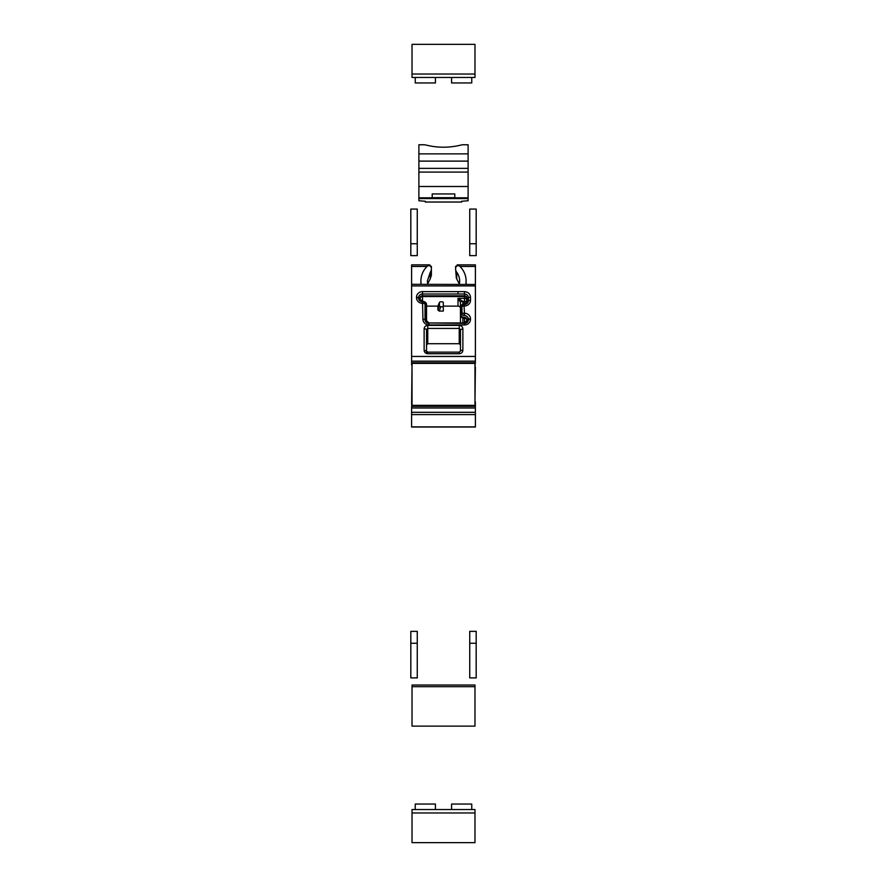 <?xml version="1.0" encoding="UTF-8"?>
<svg xmlns="http://www.w3.org/2000/svg" width="887" height="887" viewBox="0 0 887 887"><rect width="100%" height="100%" fill="white"/><g stroke="black" fill="none" stroke-linecap="round" stroke-linejoin="round"><path stroke-width="1.33" d="M418.886 153.872L418.886 161.112L468.114 161.112L468.114 144.769L462.471 144.769A122.683 115.288 -0 0 0 458.923 145.512A66.991 62.955 -0 0 1 428.077 145.512A122.683 115.288 -0 0 0 424.529 144.769L418.886 144.769L418.886 153.872L468.114 153.872M432.202 197.901L418.886 197.812L418.886 200.75L425.339 201.271L425.339 202.048L461.661 202.048L461.661 201.271L468.114 200.75L468.114 197.812L454.798 197.901M418.886 161.112L418.886 197.812L432.202 197.812L432.202 193.943L454.798 193.943L454.798 197.812L468.114 197.812L468.114 161.112M418.886 186.492L468.114 186.492M410.814 643.252L410.814 677.912L417.267 677.912L417.267 631.367L410.814 631.367L410.814 643.252L417.267 643.252M410.814 243.748L410.814 209.077L417.267 209.077L417.267 255.622L410.814 255.622L410.814 243.748L417.267 243.748L417.267 240.82M469.733 677.912L469.733 631.367L476.186 631.367L476.186 677.912L469.733 677.912M469.733 643.252L476.186 643.252M476.186 243.748L476.186 209.077L469.733 209.077L469.733 255.622L476.186 255.622L476.186 243.748L469.733 243.748M466.906 320.429L464.489 322.979L464.489 318.156A2.417 2.273 -0 0 1 466.906 320.429A2.417 0.832 180 0 1 467.227 320.019L467.227 320.395A2.417 0.832 180 0 0 466.906 320.817A2.417 2.273 -0 0 1 466.229 322.391M426.547 306.126L437.89 306.126L437.89 309.918L439.12 311.06L443.3 311.06L443.3 306.126L458.025 306.126A2.417 2.273 -0 0 1 460.453 308.41L460.453 322.946L460.453 316.005L462.87 318.278L462.87 322.946M425.25 302.29A3.681 3.459 180 0 1 426.547 304.928L426.547 320.817A2.417 2.273 0 0 0 427.224 322.391M426.547 330.396L426.547 329.642L426.547 330.396A2.417 2.273 -0 0 0 427.035 331.771M464.489 322.979L428.975 322.979L464.489 323.389A3.925 3.692 -0 0 0 468.414 319.697L467.227 320.395A2.75 2.583 -0 0 1 464.489 322.979L464.489 324.941A6.021 5.666 -0 0 0 470.509 319.287L470.509 318.91A6.021 5.666 180 0 0 464.489 313.244L464.056 306.015A2.417 0.832 -0 0 0 461.961 306.425L460.774 307.124A2.417 0.832 180 0 0 460.453 307.545L460.453 314.697A2.417 0.832 180 0 1 460.774 314.286L461.961 313.588L461.961 306.425L464.078 304.019A3.304 3.104 0 0 0 460.774 307.124L460.774 314.286A3.36 3.16 -0 0 0 464.134 317.435L464.134 318.156L462.87 318.278M470.509 319.287A2.417 0.832 180 0 0 468.414 319.697L467.227 320.019A2.75 2.583 0 0 0 464.489 317.435L464.134 318.156A3.681 3.459 180 0 1 460.453 314.697L460.453 316.005M460.453 308.41L460.453 302.256L460.453 305.405L462.87 304.574M458.025 306.126L458.025 298.331L462.87 301.425A2.417 0.832 180 0 0 460.453 302.256L458.025 298.331L464.489 298.331L464.489 296.546L422.511 296.546L422.511 301.358L420.094 299.196A2.417 2.273 -0 0 0 420.771 300.782M437.89 306.126L439.442 302.367L439.442 306.159L440.894 306.747A1.94 0.665 180 0 1 443.3 307.39L443.3 302.456A1.94 0.665 180 0 0 441.493 301.791A1.94 0.665 180 0 0 439.442 302.367M443.3 311.06L443.3 307.39M420.094 299.994L420.094 298.819A2.417 2.273 -0 0 1 422.511 296.546L422.511 295.826A2.75 2.583 -0 0 0 419.773 298.398L420.094 298.819M426.547 303.875L424.13 301.591M426.547 320.817A2.417 0.832 -0 0 0 426.226 320.395L426.226 304.518A2.417 0.832 0 0 1 426.547 304.928L426.547 320.817L428.975 322.946L464.489 322.946M475.388 356.441L475.388 361.175L411.612 361.175L411.612 356.441L475.388 356.441L475.388 265.002M411.612 356.441L411.612 285.913L475.388 285.913M462.87 304.186L462.87 301.425L464.489 301.425L464.489 298.331A2.417 2.273 -0 0 1 466.906 300.604L466.906 302.655M466.229 303.432A2.417 2.273 -0 0 0 466.906 301.846L466.906 298.819A2.417 2.273 -0 0 0 464.489 296.546L464.489 295.826L422.511 295.826L422.511 294.007A3.925 3.692 -0 0 0 418.586 297.699L418.586 298.087A3.925 3.692 -0 0 0 422.511 301.768L422.944 319.287A2.417 0.832 0 0 1 425.039 319.697A3.925 3.692 -0 0 0 428.975 323.389L428.975 324.941A6.021 5.666 180 0 1 422.944 319.287M475.388 284.461L411.612 284.317L411.612 285.913M475.388 361.175L474.977 367.074M475.388 367.185L474.977 401.977M475.388 406.368L475.388 412.311L411.612 412.311L411.612 406.368L475.388 406.368L411.612 406.368L475.388 406.368L475.388 401.977M475.388 412.311L475.388 427.024L411.612 427.024L411.612 414.584L475.388 414.584M411.612 284.461L411.612 266.444L427.035 266.444M411.612 412.311L411.612 414.584M411.612 406.368L412.023 404.816M412.023 404.051L411.612 404.816M411.612 404.051L412.023 365.1M411.612 361.175L411.612 365.1M411.612 265.002L411.612 266.444M426.547 351.097L424.13 350.276C424.33 352.361 425.538 353.503 427.756 353.725L459.244 353.725C461.451 353.514 462.659 352.361 462.87 350.276A2.417 0.832 180 0 0 460.453 351.097L460.453 344.91L459.244 343.712L459.244 328.423L427.756 328.423L426.547 329.642L426.547 351.097L427.756 352.183L426.547 351.097L426.547 353.525M426.547 329.642A2.417 0.832 180 0 0 424.13 328.811L424.13 350.276M459.244 325.385L459.244 328.423L460.453 329.642L462.87 328.811C462.659 326.738 461.451 325.596 459.244 325.385L427.756 325.385C425.549 325.596 424.341 326.738 424.13 328.811M460.453 329.642L460.453 351.097L459.244 352.183L460.453 351.097M459.344 283.918L456.35 278.252L455.608 268.883A6.453 6.065 -0 0 0 456.761 272.342A16.143 15.168 -0 0 1 459.643 280.991A16.143 15.168 -0 0 1 459.255 284.317M465.819 284.317A22.596 21.233 -0 0 0 466.096 280.991A22.596 21.233 -0 0 0 459.909 266.388A2.417 2.273 -0 0 0 455.807 267.397A6.453 6.065 -0 0 0 455.608 268.883L455.608 266.444L458.025 265.002L457.204 264.858L475.388 264.858M466.008 284.317A22.596 21.233 -0 0 0 466.096 282.376L466.096 280.991M411.612 362.783L475.388 362.783L411.612 362.783M427.656 283.895L430.239 278.806L430.239 272.342A6.453 6.065 -0 0 0 431.193 267.397A2.417 2.273 0 0 0 427.09 266.388A22.596 21.233 -0 0 0 420.904 280.991L420.904 282.376A22.596 21.233 -0 0 0 420.992 284.317M411.612 264.858L429.796 264.858L428.975 265.002L431.392 266.444L431.392 268.883M430.239 278.806L431.392 275.225L431.392 270.269M459.244 343.712L427.756 343.712L426.547 344.91M430.239 272.342L427.357 280.991L427.756 284.317M420.904 280.991A22.596 21.233 -0 0 0 421.181 284.317M471.751 809.543L471.751 804.054L451.572 804.054L451.572 809.543M474.977 812.969L474.977 809.543L412.023 809.543L412.023 842.65L474.977 842.65L474.977 812.969L412.023 812.969M435.428 809.543L435.428 804.054L415.249 804.054L415.249 809.543M471.751 77.457L471.751 82.946L451.572 82.946L451.572 77.457M474.977 74.031L474.977 77.457L412.023 77.457L412.023 74.031L474.977 74.031L474.977 44.35L412.023 44.35L412.023 74.031M435.428 77.457L435.428 82.946L415.249 82.946L415.249 77.457M474.977 686.682L474.977 685.03L412.023 685.03L412.023 726.131L474.977 726.131L474.977 686.682L412.023 686.682M474.977 363.382L412.023 363.382L412.023 405.359L474.977 405.359L474.977 363.382M425.339 202.003L461.661 202.003M418.886 198.555L468.114 198.555M432.202 197.668L454.798 197.668M418.886 172.078L468.114 172.078M439.12 311.06L440.894 306.747M437.89 309.918L439.442 306.159M422.866 303.332L422.511 303.332A6.021 5.666 180 0 1 416.491 297.666L416.491 297.289A2.417 0.832 0 0 1 418.586 297.699L419.773 298.786A2.75 2.583 0 0 0 422.511 301.358L422.866 301.358A3.36 3.16 -0 0 1 426.226 304.518L425.039 303.82L425.039 319.697L426.226 320.395A2.75 2.583 -0 0 0 428.975 322.979M464.056 313.166A2.417 0.832 180 0 0 461.961 313.588A2.173 2.051 -0 0 0 464.134 315.628L464.134 313.244M461.739 304.928A3.637 3.415 -0 0 0 460.453 307.545C460.375 305.682 461.584 304.496 464.078 303.986L464.489 301.425A2.417 0.832 0 0 0 466.906 300.604M416.491 297.666A2.417 0.832 0 0 1 418.586 298.087L419.773 298.786A2.417 0.832 0 0 1 420.094 299.196M422.944 303.409A2.417 0.832 0 0 1 425.039 303.82A2.173 2.051 -0 0 0 422.866 301.768L422.511 301.325M464.489 324.941L428.975 324.941M462.87 328.811L462.87 350.276M470.509 300.327A6.021 5.666 180 0 1 464.489 305.982L464.489 304.429A3.925 3.692 -0 0 0 468.414 300.737A2.417 0.832 0 0 1 470.509 300.327L470.509 297.289C470.154 293.852 468.148 291.967 464.489 291.623L422.511 291.623L422.511 294.007L458.025 294.007L458.025 291.623M416.491 297.289A6.021 5.666 180 0 1 422.511 291.623M470.509 318.91A2.417 0.832 180 0 0 468.414 319.32A3.925 3.692 -0 0 0 464.489 315.628L464.489 313.244M470.509 297.289A2.417 0.832 180 0 0 468.414 297.699A3.925 3.692 -0 0 0 464.489 294.007L464.489 295.826A2.75 2.583 -0 0 1 467.227 298.398A2.417 0.832 180 0 0 466.906 298.819M464.489 291.623L464.489 294.007L458.025 294.007M422.511 301.358L422.511 303.332M427.756 352.183L427.756 353.725M427.756 343.712L427.756 325.385M459.244 352.183L459.244 353.725M464.078 304.019L464.489 304.019A2.75 2.583 -0 0 0 467.227 301.436L468.414 300.737L468.414 297.699L467.227 298.398L467.227 301.436A2.417 0.832 180 0 0 466.906 301.846L464.489 303.986M464.078 305.982L464.489 304.019M455.608 266.444L456.339 266.444M459.965 266.444L475.388 266.444M411.612 407.987L475.388 407.987M475.388 426.88L411.612 426.88M430.661 266.444L431.392 266.444M456.761 278.806L456.761 272.342M418.886 168.364L468.114 168.364M410.814 631.367L417.267 631.367M410.814 255.622L417.267 255.622M469.733 631.367L476.186 631.367M469.733 255.622L476.186 255.622M422.866 301.325C425.394 301.846 426.625 303.055 426.547 304.928M459.244 352.128L427.756 352.128"/></g></svg>
